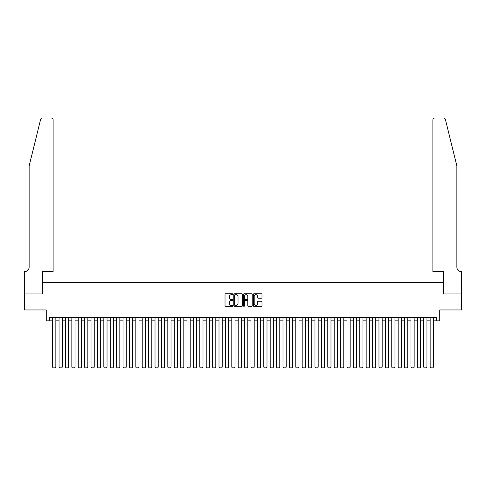 <?xml version="1.0" encoding="UTF-8"?>
<svg xmlns="http://www.w3.org/2000/svg" width="486" height="486" viewBox="0 0 486 486"><rect width="100%" height="100%" fill="white"/><g stroke="black" fill="none" stroke-linecap="round" stroke-linejoin="round"><path stroke-width="0.73" d="M232.764 294.2A0.437 0.437 0 0 0 232.32 293.763L225.65 293.763A0.626 0.626 0 0 0 225.024 294.388L225.024 305.694A0.626 0.626 0 0 0 225.65 306.326L232.32 306.326A0.437 0.437 0 0 0 232.764 305.882A0.437 0.437 0 0 0 232.32 305.445L231.458 305.445A2.011 2.011 0 0 1 229.453 303.434L229.453 302.492A2.011 2.011 0 0 1 231.458 300.482L232.32 300.482A0.437 0.437 0 0 0 232.764 300.044A0.437 0.437 0 0 0 232.32 299.601L231.458 299.601A2.011 2.011 0 0 1 229.453 297.596L229.453 296.648A2.011 2.011 0 0 1 231.458 294.644L232.32 294.644A0.437 0.437 0 0 0 232.764 294.2M261.353 298.191A0.626 0.626 0 0 0 261.984 297.56L261.984 294.388A0.626 0.626 0 0 0 261.353 293.763L253.941 293.763A0.626 0.626 0 0 0 253.315 294.388L253.315 305.694A0.626 0.626 0 0 0 253.941 306.326L261.353 306.326A0.626 0.626 0 0 0 261.984 305.694L261.984 301.867A0.626 0.626 0 0 0 261.353 301.235L258.181 301.235A0.626 0.626 0 0 0 257.556 301.867L257.556 303.762A1.683 1.683 0 0 1 255.873 305.445A1.683 1.683 0 0 1 254.196 303.762L254.196 296.32A1.683 1.683 0 0 1 255.873 294.644A1.683 1.683 0 0 1 257.556 296.32L257.556 297.56A0.626 0.626 0 0 0 258.181 298.191L261.353 298.191M49.444 320.839L49.444 317.637L436.556 317.637L436.556 320.839L439.751 320.839L439.751 309.959L461.67 309.959L461.67 293.963L443.275 293.963L443.275 282.445L42.725 282.445L42.725 293.963L24.33 293.963L24.33 309.959L46.249 309.959L46.249 320.839L52.646 320.839M242.453 294.388A0.626 0.626 0 0 0 241.821 293.763L234.41 293.763A0.626 0.626 0 0 0 233.784 294.388L233.784 305.694A0.626 0.626 0 0 0 234.41 306.326L241.821 306.326A0.626 0.626 0 0 0 242.453 305.694L242.453 294.388M244.179 293.763L251.59 293.763A0.626 0.626 0 0 1 252.216 294.388L252.216 305.694A0.626 0.626 0 0 1 251.59 306.326L248.419 306.326A0.626 0.626 0 0 1 247.787 305.694L247.787 301.107A0.626 0.626 0 0 0 247.161 300.482L245.059 300.482A0.626 0.626 0 0 0 244.428 301.107L244.428 305.882A0.437 0.437 0 0 1 243.99 306.326A0.437 0.437 0 0 1 243.547 305.882L243.547 294.388A0.626 0.626 0 0 1 244.179 293.763M55.847 320.839L59.043 320.839M62.244 320.839L65.44 320.839M68.641 320.839L71.843 320.839M75.038 320.839L78.24 320.839M81.441 320.839L84.637 320.839M87.838 320.839L91.034 320.839M94.235 320.839L97.437 320.839M100.632 320.839L103.834 320.839M107.029 320.839L110.231 320.839M113.432 320.839L116.628 320.839M119.829 320.839L123.031 320.839M126.226 320.839L129.428 320.839M132.623 320.839L135.825 320.839M139.026 320.839L142.222 320.839M145.423 320.839L148.625 320.839M151.82 320.839L155.022 320.839M158.217 320.839L161.419 320.839M164.62 320.839L167.816 320.839M171.017 320.839L174.219 320.839M177.414 320.839L180.616 320.839M183.811 320.839L187.013 320.839M190.214 320.839L193.41 320.839M196.611 320.839L199.813 320.839M203.008 320.839L206.21 320.839M209.405 320.839L212.607 320.839M215.808 320.839L219.004 320.839M222.205 320.839L225.407 320.839M228.602 320.839L231.804 320.839M234.999 320.839L238.201 320.839M241.402 320.839L244.598 320.839M247.799 320.839L251.001 320.839M254.196 320.839L257.398 320.839M260.593 320.839L263.795 320.839M266.996 320.839L270.192 320.839M273.393 320.839L276.595 320.839M279.79 320.839L282.992 320.839M286.187 320.839L289.389 320.839M292.59 320.839L295.786 320.839M298.987 320.839L302.189 320.839M305.384 320.839L308.586 320.839M311.781 320.839L314.983 320.839M318.184 320.839L321.38 320.839M324.581 320.839L327.783 320.839M330.978 320.839L334.18 320.839M337.375 320.839L340.577 320.839M343.778 320.839L346.974 320.839M350.175 320.839L353.377 320.839M356.572 320.839L359.774 320.839M362.969 320.839L366.171 320.839M369.372 320.839L372.568 320.839M375.769 320.839L378.971 320.839M382.166 320.839L385.368 320.839M388.563 320.839L391.765 320.839M394.966 320.839L398.162 320.839M401.363 320.839L404.559 320.839M407.76 320.839L410.962 320.839M414.157 320.839L417.359 320.839M420.56 320.839L423.756 320.839M426.957 320.839L430.153 320.839M433.354 320.839L436.556 320.839M235.103 294.644A0.437 0.437 0 0 0 234.665 295.081L234.665 305.001A0.437 0.437 0 0 0 235.103 305.445L236.014 305.445A2.011 2.011 0 0 0 238.025 303.434L238.025 296.648A2.011 2.011 0 0 0 236.014 294.644L235.103 294.644M247.787 296.351A1.683 1.683 0 0 0 246.11 294.674A1.683 1.683 0 0 0 244.428 296.351L244.428 298.975A0.626 0.626 0 0 0 245.059 299.601L247.161 299.601A0.626 0.626 0 0 0 247.787 298.975L247.787 296.351M55.847 317.637L55.847 367.161L52.646 367.161L52.646 317.637M55.847 367.161L55.368 367.993L53.126 367.993L52.646 367.161M40.605 119.465C41.097 118.414 41.097 118.414 40.605 119.465L29.13 165.993L29.13 267.087A4.477 4.477 0 0 1 24.652 271.571L24.3 271.571L24.3 293.963L42.634 293.963L42.634 271.571L53.126 271.571L53.126 119.927A1.92 1.92 0 0 0 51.206 118.007L42.47 118.007A1.92 1.92 0 0 0 40.605 119.465M45.897 118.007L51.206 118.007C52.36 118.128 53.004 118.766 53.126 119.927L53.126 271.571M29.13 267.087A4.477 4.477 0 0 1 24.652 271.571M453.353 151.729L445.395 119.465L456.87 165.993L456.87 267.087A4.477 4.477 0 0 0 461.348 271.571L461.7 271.571L461.7 293.963L443.366 293.963L443.366 271.571L432.874 271.571L432.874 119.927L432.874 271.571M440.103 118.007L443.53 118.007A1.92 1.92 0 0 1 445.395 119.465M434.794 118.007A1.92 1.92 0 0 0 432.874 119.927C432.996 118.766 433.64 118.128 434.794 118.007M456.87 267.087A4.477 4.477 0 0 0 461.348 271.571M62.244 317.637L62.244 367.161L59.043 367.161L59.043 317.637M62.244 367.161L61.765 367.993L59.523 367.993L59.043 367.161M68.641 317.637L68.641 367.161L65.44 367.161L65.44 317.637M68.641 367.161L68.162 367.993L65.92 367.993L65.44 367.161M75.038 317.637L75.038 367.161L71.843 367.161L71.843 317.637M75.038 367.161L74.558 367.993L72.323 367.993L71.843 367.161M81.441 317.637L81.441 367.161L78.24 367.161L78.24 317.637M81.441 367.161L80.962 367.993L78.72 367.993L78.24 367.161M87.838 317.637L87.838 367.161L84.637 367.161L84.637 317.637M87.838 367.161L87.359 367.993L85.117 367.993L84.637 367.161M94.235 317.637L94.235 367.161L91.034 367.161L91.034 317.637M94.235 367.161L93.755 367.993L91.514 367.993L91.034 367.161M100.632 317.637L100.632 367.161L97.437 367.161L97.437 317.637M100.632 367.161L100.152 367.993L97.917 367.993L97.437 367.161M107.029 317.637L107.029 367.161L103.834 367.161L103.834 317.637M107.029 367.161L106.549 367.993L104.314 367.993L103.834 367.161M113.432 317.637L113.432 367.161L110.231 367.161L110.231 317.637M113.432 367.161L112.952 367.993L110.711 367.993L110.231 367.161M119.829 317.637L119.829 367.161L116.628 367.161L116.628 317.637M119.829 367.161L119.349 367.993L117.108 367.993L116.628 367.161M126.226 317.637L126.226 367.161L123.031 367.161L123.031 317.637M126.226 367.161L125.746 367.993L123.511 367.993L123.031 367.161M132.623 317.637L132.623 367.161L129.428 367.161L129.428 317.637M132.623 367.161L132.143 367.993L129.908 367.993L129.428 367.161M139.026 317.637L139.026 367.161L135.825 367.161L135.825 317.637M139.026 367.161L138.546 367.993L136.305 367.993L135.825 367.161M145.423 317.637L145.423 367.161L142.222 367.161L142.222 317.637M145.423 367.161L144.943 367.993L142.702 367.993L142.222 367.161M151.82 317.637L151.82 367.161L148.625 367.161L148.625 317.637M151.82 367.161L151.34 367.993L149.105 367.993L148.625 367.161M158.217 317.637L158.217 367.161L155.022 367.161L155.022 317.637M158.217 367.161L157.737 367.993L155.502 367.993L155.022 367.161M164.62 317.637L164.62 367.161L161.419 367.161L161.419 317.637M164.62 367.161L164.14 367.993L161.899 367.993L161.419 367.161M171.017 317.637L171.017 367.161L167.816 367.161L167.816 317.637M171.017 367.161L170.537 367.993L168.296 367.993L167.816 367.161M177.414 317.637L177.414 367.161L174.219 367.161L174.219 317.637M177.414 367.161L176.934 367.993L174.699 367.993L174.219 367.161M183.811 317.637L183.811 367.161L180.616 367.161L180.616 317.637M183.811 367.161L183.331 367.993L181.096 367.993L180.616 367.161M190.214 317.637L190.214 367.161L187.013 367.161L187.013 317.637M190.214 367.161L189.734 367.993L187.493 367.993L187.013 367.161M196.611 317.637L196.611 367.161L193.41 367.161L193.41 317.637M196.611 367.161L196.131 367.993L193.89 367.993L193.41 367.161M203.008 317.637L203.008 367.161L199.813 367.161L199.813 317.637M203.008 367.161L202.528 367.993L200.293 367.993L199.813 367.161M209.405 317.637L209.405 367.161L206.21 367.161L206.21 317.637M209.405 367.161L208.925 367.993L206.69 367.993L206.21 367.161M215.808 317.637L215.808 367.161L212.607 367.161L212.607 317.637M215.808 367.161L215.328 367.993L213.087 367.993L212.607 367.161M222.205 317.637L222.205 367.161L219.004 367.161L219.004 317.637M222.205 367.161L221.725 367.993L219.484 367.993L219.004 367.161M228.602 317.637L228.602 367.161L225.407 367.161L225.407 317.637M228.602 367.161L228.122 367.993L225.887 367.993L225.407 367.161M234.999 317.637L234.999 367.161L231.804 367.161L231.804 317.637M234.999 367.161L234.519 367.993L232.284 367.993L231.804 367.161M241.402 317.637L241.402 367.161L238.201 367.161L238.201 317.637M241.402 367.161L240.922 367.993L238.681 367.993L238.201 367.161M247.799 317.637L247.799 367.161L244.598 367.161L244.598 317.637M247.799 367.161L247.319 367.993L245.078 367.993L244.598 367.161M254.196 317.637L254.196 367.161L251.001 367.161L251.001 317.637M254.196 367.161L253.716 367.993L251.481 367.993L251.001 367.161M260.593 317.637L260.593 367.161L257.398 367.161L257.398 317.637M260.593 367.161L260.113 367.993L257.878 367.993L257.398 367.161M266.996 317.637L266.996 367.161L263.795 367.161L263.795 317.637M266.996 367.161L266.516 367.993L264.275 367.993L263.795 367.161M273.393 317.637L273.393 367.161L270.192 367.161L270.192 317.637M273.393 367.161L272.913 367.993L270.672 367.993L270.192 367.161M279.79 317.637L279.79 367.161L276.595 367.161L276.595 317.637M279.79 367.161L279.31 367.993L277.075 367.993L276.595 367.161M286.187 317.637L286.187 367.161L282.992 367.161L282.992 317.637M286.187 367.161L285.707 367.993L283.472 367.993L282.992 367.161M292.59 317.637L292.59 367.161L289.389 367.161L289.389 317.637M292.59 367.161L292.11 367.993L289.869 367.993L289.389 367.161M298.987 317.637L298.987 367.161L295.786 367.161L295.786 317.637M298.987 367.161L298.507 367.993L296.266 367.993L295.786 367.161M305.384 317.637L305.384 367.161L302.189 367.161L302.189 317.637M305.384 367.161L304.904 367.993L302.669 367.993L302.189 367.161M311.781 317.637L311.781 367.161L308.586 367.161L308.586 317.637M311.781 367.161L311.301 367.993L309.066 367.993L308.586 367.161M318.184 317.637L318.184 367.161L314.983 367.161L314.983 317.637M318.184 367.161L317.704 367.993L315.463 367.993L314.983 367.161M324.581 317.637L324.581 367.161L321.38 367.161L321.38 317.637M324.581 367.161L324.101 367.993L321.86 367.993L321.38 367.161M330.978 317.637L330.978 367.161L327.783 367.161L327.783 317.637M330.978 367.161L330.498 367.993L328.263 367.993L327.783 367.161M337.375 317.637L337.375 367.161L334.18 367.161L334.18 317.637M337.375 367.161L336.895 367.993L334.66 367.993L334.18 367.161M343.778 317.637L343.778 367.161L340.577 367.161L340.577 317.637M343.778 367.161L343.298 367.993L341.057 367.993L340.577 367.161M350.175 317.637L350.175 367.161L346.974 367.161L346.974 317.637M350.175 367.161L349.695 367.993L347.454 367.993L346.974 367.161M356.572 317.637L356.572 367.161L353.377 367.161L353.377 317.637M356.572 367.161L356.092 367.993L353.857 367.993L353.377 367.161M362.969 317.637L362.969 367.161L359.774 367.161L359.774 317.637M362.969 367.161L362.489 367.993L360.254 367.993L359.774 367.161M369.372 317.637L369.372 367.161L366.171 367.161L366.171 317.637M369.372 367.161L368.892 367.993L366.651 367.993L366.171 367.161M375.769 317.637L375.769 367.161L372.568 367.161L372.568 317.637M375.769 367.161L375.289 367.993L373.048 367.993L372.568 367.161M382.166 317.637L382.166 367.161L378.971 367.161L378.971 317.637M382.166 367.161L381.686 367.993L379.451 367.993L378.971 367.161M388.563 317.637L388.563 367.161L385.368 367.161L385.368 317.637M388.563 367.161L388.083 367.993L385.848 367.993L385.368 367.161M394.966 317.637L394.966 367.161L391.765 367.161L391.765 317.637M394.966 367.161L394.486 367.993L392.245 367.993L391.765 367.161M401.363 317.637L401.363 367.161L398.162 367.161L398.162 317.637M401.363 367.161L400.883 367.993L398.642 367.993L398.162 367.161M407.76 317.637L407.76 367.161L404.559 367.161L404.559 317.637M407.76 367.161L407.28 367.993L405.038 367.993L404.559 367.161M414.157 317.637L414.157 367.161L410.962 367.161L410.962 317.637M414.157 367.161L413.677 367.993L411.442 367.993L410.962 367.161M420.56 317.637L420.56 367.161L417.359 367.161L417.359 317.637M420.56 367.161L420.08 367.993L417.839 367.993L417.359 367.161M426.957 317.637L426.957 367.161L423.756 367.161L423.756 317.637M426.957 367.161L426.477 367.993L424.235 367.993L423.756 367.161M433.354 317.637L433.354 367.161L430.153 367.161L430.153 317.637M433.354 367.161L432.874 367.993L430.632 367.993L430.153 367.161"/></g></svg>
